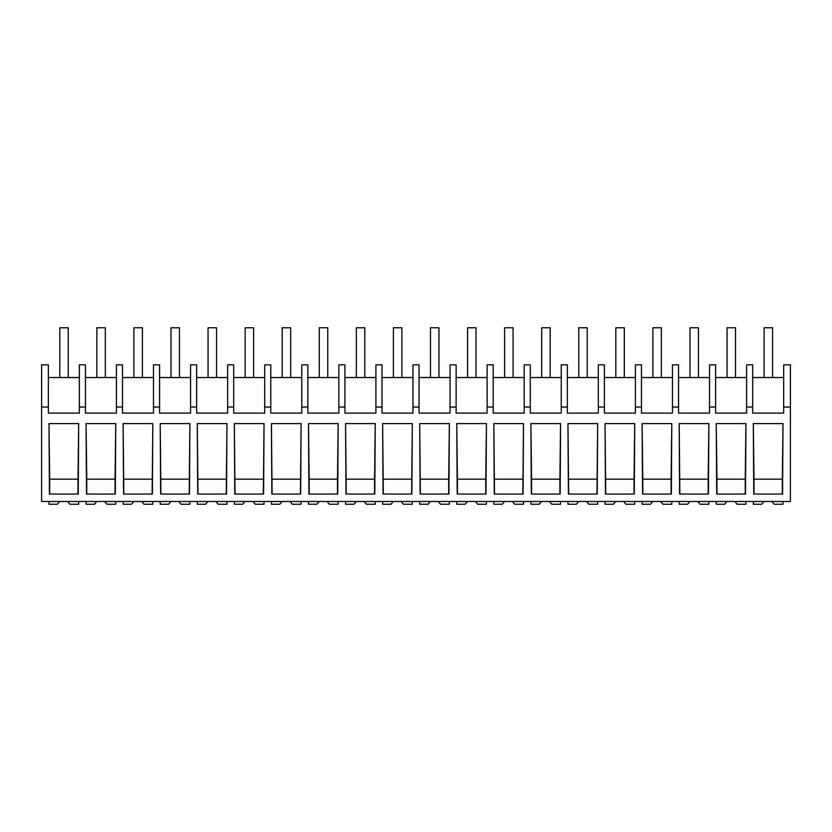 <?xml version="1.0" encoding="UTF-8"?>
<svg xmlns="http://www.w3.org/2000/svg" width="832" height="832" viewBox="0 0 832 832"><rect width="100%" height="100%" fill="white"/><g stroke="black" fill="none" stroke-linecap="round" stroke-linejoin="round"><path stroke-width="1.25" d="M790.4 407.046L790.4 501.457L41.6 501.457L41.6 364.832L48.37 364.832L48.37 413.109L79.352 413.109L79.352 407.046L85.436 407.046L85.436 413.109L116.428 413.109L116.428 407.046L122.502 407.046L122.502 413.109L153.494 413.109L153.494 407.046L159.578 407.046L159.578 413.109L190.559 413.109L190.559 407.046L196.643 407.046L196.643 413.109L227.635 413.109L227.635 407.046L233.709 407.046L233.709 413.109L264.701 413.109L264.701 407.046L270.785 407.046L270.785 413.109L301.766 413.109L301.766 407.046L307.85 407.046L307.85 413.109L338.842 413.109L338.842 407.046L344.916 407.046L344.916 413.109L375.908 413.109L375.908 407.046L381.992 407.046L381.992 413.109L412.974 413.109L412.974 407.046L419.058 407.046L419.058 413.109L450.05 413.109L450.05 407.046L456.123 407.046L456.123 413.109L487.115 413.109L487.115 407.046L493.199 407.046L493.199 413.109L524.191 413.109L524.191 407.046L530.265 407.046L530.265 413.109L561.257 413.109L561.257 407.046L567.341 407.046L567.341 413.109L598.322 413.109L598.322 407.046L604.406 407.046L604.406 413.109L635.398 413.109L635.398 407.046L641.472 407.046L641.472 413.109L672.464 413.109L672.464 407.046L678.548 407.046L678.548 413.109L709.53 413.109L709.53 407.046L715.614 407.046L715.614 413.109L746.606 413.109L746.606 407.046L752.679 407.046L752.679 413.109L783.671 413.109L783.671 407.046L790.4 407.046L790.4 364.832L783.671 364.832L783.671 407.046M41.6 407.046L48.37 407.046M78.686 423.592L78.25 494.052L49.431 494.052L48.994 423.592L78.686 423.592L78 479.159L49.681 479.159L48.994 423.592M226.949 423.592L197.278 423.592L197.714 494.052L226.522 494.052L226.949 423.592M160.212 423.592L160.638 494.052L189.457 494.052L189.894 423.592L160.212 423.592L160.888 494.052M115.742 423.592L86.07 423.592L86.507 494.052L115.315 494.052L115.752 423.592L115.066 479.159L86.757 479.159L86.07 423.592M152.391 494.052L123.573 494.052L123.136 423.592L152.807 423.592L152.391 494.052M345.55 423.592L345.987 494.052L374.806 494.052L375.242 423.592L345.55 423.592L346.237 494.052M375.242 423.592L374.556 479.159L346.237 479.159M263.598 494.052L234.78 494.052L234.343 423.592L264.035 423.592L263.598 494.052M300.664 494.052L271.846 494.052L271.419 423.592L301.08 423.592L300.664 494.052M671.778 423.592L642.106 423.592L642.543 494.052L671.362 494.052L671.788 423.592L671.112 479.159L642.793 479.159L642.106 423.592M419.692 423.592L420.129 494.052L448.947 494.052L449.374 423.592L419.692 423.592L420.378 494.052M449.374 423.592L448.687 479.159L420.378 479.159M605.041 423.592L605.478 494.052L634.286 494.052L634.722 423.592L605.041 423.592L605.727 494.052M634.722 423.592L634.036 479.159L605.727 479.159M523.078 494.052L494.27 494.052L493.834 423.592L523.515 423.592L523.078 494.052M486.45 423.592L486.013 494.052L457.194 494.052L456.758 423.592L486.45 423.592L485.763 479.159L457.444 479.159L456.758 423.592M411.871 494.052L383.053 494.052L382.626 423.592L412.298 423.592L411.871 494.052M560.581 423.592L560.154 494.052L531.336 494.052L530.899 423.592L560.57 423.592L559.894 479.159L531.586 479.159L530.899 423.592M745.93 423.592L745.493 494.052L716.685 494.052L716.248 423.592L745.919 423.592L745.243 479.159L716.934 479.159L716.248 423.592M597.22 494.052L568.402 494.052L567.965 423.592L597.636 423.592L597.22 494.052M338.166 423.592L337.73 494.052L308.922 494.052L308.485 423.592L338.156 423.592L337.48 479.159L309.171 479.159L308.485 423.592M679.182 423.592L679.609 494.052L708.427 494.052L708.864 423.592L679.182 423.592L679.858 494.052M708.864 423.592L708.178 479.159L679.858 479.159M783.006 423.592L782.569 494.052L753.75 494.052L753.314 423.592L783.006 423.592L782.319 479.159L754 479.159L753.314 423.592M79.352 407.046L79.352 364.832L85.436 364.832L85.436 407.046M79.352 377.541L48.37 377.541M49.681 494.052L49.681 479.159M78 494.052L78 479.159M746.606 407.046L746.606 364.832L752.679 364.832L752.679 407.046M783.671 377.541L752.679 377.541M782.319 494.052L782.319 479.159M754 494.052L754 479.159M116.428 377.541L85.436 377.541M122.502 407.046L122.502 364.832L116.428 364.832L116.428 407.046M115.066 494.052L115.066 479.159M86.757 494.052L86.757 479.159M153.494 377.541L122.502 377.541M159.578 407.046L159.578 364.832L153.494 364.832L153.494 407.046M152.142 494.052L152.818 423.592M123.822 494.052L123.136 423.592M152.142 479.159L123.822 479.159M190.559 377.541L159.578 377.541M196.643 407.046L196.643 364.832L190.559 364.832L190.559 407.046M189.207 494.052L189.894 423.592M189.207 479.159L160.888 479.159M227.635 377.541L196.643 377.541M233.709 407.046L233.709 364.832L227.635 364.832L227.635 407.046M226.273 494.052L226.959 423.592M197.964 494.052L197.278 423.592M226.273 479.159L197.964 479.159M264.701 377.541L233.709 377.541M270.785 407.046L270.785 364.832L264.701 364.832L264.701 407.046M263.349 494.052L264.035 423.592M235.03 494.052L234.343 423.592M263.349 479.159L235.03 479.159M301.766 377.541L270.785 377.541M307.85 407.046L307.85 364.832L301.766 364.832L301.766 407.046M300.414 494.052L301.101 423.592M272.106 494.052L271.419 423.592M300.414 479.159L272.106 479.159M338.842 377.541L307.85 377.541M344.916 407.046L344.916 364.832L338.842 364.832L338.842 407.046M337.48 494.052L337.48 479.159M309.171 494.052L309.171 479.159M375.908 377.541L344.916 377.541M381.992 407.046L381.992 364.832L375.908 364.832L375.908 407.046M374.556 494.052L374.556 479.159M412.974 377.541L381.992 377.541M419.058 407.046L419.058 364.832L412.974 364.832L412.974 407.046M411.622 494.052L412.308 423.592M383.313 494.052L382.626 423.592M411.622 479.159L383.313 479.159M450.05 377.541L419.058 377.541M456.123 407.046L456.123 364.832L450.05 364.832L450.05 407.046M448.687 494.052L448.687 479.159M487.115 377.541L456.123 377.541M493.199 407.046L493.199 364.832L487.115 364.832L487.115 407.046M485.763 494.052L485.763 479.159M457.444 494.052L457.444 479.159M524.191 377.541L493.199 377.541M530.265 407.046L530.265 364.832L524.191 364.832L524.191 407.046M522.829 494.052L523.515 423.592M494.52 494.052L493.834 423.592M522.829 479.159L494.52 479.159M561.257 377.541L530.265 377.541M567.341 407.046L567.341 364.832L561.257 364.832L561.257 407.046M559.894 494.052L559.894 479.159M531.586 494.052L531.586 479.159M598.322 377.541L567.341 377.541M604.406 407.046L604.406 364.832L598.322 364.832L598.322 407.046M596.97 494.052L597.657 423.592M568.651 494.052L567.965 423.592M596.97 479.159L568.651 479.159M635.398 377.541L604.406 377.541M641.472 407.046L641.472 364.832L635.398 364.832L635.398 407.046M634.036 494.052L634.036 479.159M672.464 377.541L641.472 377.541M678.548 407.046L678.548 364.832L672.464 364.832L672.464 407.046M671.112 494.052L671.112 479.159M642.793 494.052L642.793 479.159M709.53 377.541L678.548 377.541M715.614 407.046L715.614 364.832L709.53 364.832L709.53 407.046M708.178 494.052L708.178 479.159M746.606 377.541L715.614 377.541M745.243 494.052L745.243 479.159M716.934 494.052L716.934 479.159M67.6 501.457L69.867 504.234L78.666 504.234L78.666 501.457M59.665 501.457L57.398 504.234L49.015 504.234L49.015 501.457M104.666 501.457L106.933 504.234L115.742 504.234L115.742 501.457M96.73 501.457L94.463 504.234L86.081 504.234L86.081 501.457M141.742 501.457L143.998 504.234L152.807 504.234L152.807 501.457M133.796 501.457L131.529 504.234L123.157 504.234L123.157 501.457M178.807 501.457L181.074 504.234L189.873 504.234L189.873 501.457M170.872 501.457L168.605 504.234L160.222 504.234L160.222 501.457M215.873 501.457L218.14 504.234L226.949 504.234L226.949 501.457M207.938 501.457L205.67 504.234L197.288 504.234L197.288 501.457M252.949 501.457L255.216 504.234L264.014 504.234L264.014 501.457M245.003 501.457L242.746 504.234L234.364 504.234L234.364 501.457M290.014 501.457L292.282 504.234L301.08 504.234L301.08 501.457M282.079 501.457L279.812 504.234L271.43 504.234L271.43 501.457M327.08 501.457L329.347 504.234L338.156 504.234L338.156 501.457M319.145 501.457L316.878 504.234L308.495 504.234L308.495 501.457M364.156 501.457L366.423 504.234L375.222 504.234L375.222 501.457M356.21 501.457L353.954 504.234L345.571 504.234L345.571 501.457M401.222 501.457L403.489 504.234L412.298 504.234L412.298 501.457M393.286 501.457L391.019 504.234L382.637 504.234L382.637 501.457M438.298 501.457L440.554 504.234L449.363 504.234L449.363 501.457M430.352 501.457L428.085 504.234L419.702 504.234L419.702 501.457M475.363 501.457L477.63 504.234L486.429 504.234L486.429 501.457M467.418 501.457L465.161 504.234L456.778 504.234L456.778 501.457M512.429 501.457L514.696 504.234L523.505 504.234L523.505 501.457M504.494 501.457L502.226 504.234L493.844 504.234L493.844 501.457M549.505 501.457L551.762 504.234L560.57 504.234L560.57 501.457M541.559 501.457L539.292 504.234L530.92 504.234L530.92 501.457M586.57 501.457L588.838 504.234L597.636 504.234L597.636 501.457M578.625 501.457L576.368 504.234L567.986 504.234L567.986 501.457M623.636 501.457L625.903 504.234L634.712 504.234L634.712 501.457M615.701 501.457L613.434 504.234L605.051 504.234L605.051 501.457M660.712 501.457L662.969 504.234L671.778 504.234L671.778 501.457M652.766 501.457L650.499 504.234L642.127 504.234L642.127 501.457M697.778 501.457L700.045 504.234L708.843 504.234L708.843 501.457M689.842 501.457L687.575 504.234L679.193 504.234L679.193 501.457M734.843 501.457L737.11 504.234L745.919 504.234L745.919 501.457M726.908 501.457L724.641 504.234L716.258 504.234L716.258 501.457M771.919 501.457L774.186 504.234L782.985 504.234L782.985 501.457M763.974 501.457L761.717 504.234L753.334 504.234L753.334 501.457M59.79 327.766L68.255 327.766L68.255 377.541L59.79 377.541L59.79 327.766M96.855 377.541L96.855 327.766L105.331 327.766L105.331 377.541M133.921 377.541L133.921 327.766L142.397 327.766L142.397 377.541M170.997 377.541L170.997 327.766L179.473 327.766L179.473 377.541M208.062 377.541L208.062 327.766L216.538 327.766L216.538 377.541M245.138 377.541L245.138 327.766L253.604 327.766L253.604 377.541M282.204 377.541L282.204 327.766L290.68 327.766L290.68 377.541M319.27 377.541L319.27 327.766L327.746 327.766L327.746 377.541M356.346 377.541L356.346 327.766L364.811 327.766L364.811 377.541M393.411 377.541L393.411 327.766L401.887 327.766L401.887 377.541M430.477 377.541L430.477 327.766L438.953 327.766L438.953 377.541M467.553 377.541L467.553 327.766L476.018 327.766L476.018 377.541M504.618 377.541L504.618 327.766L513.094 327.766L513.094 377.541M541.684 377.541L541.684 327.766L550.16 327.766L550.16 377.541M578.76 377.541L578.76 327.766L587.226 327.766L587.226 377.541M615.826 377.541L615.826 327.766L624.302 327.766L624.302 377.541M652.891 377.541L652.891 327.766L661.367 327.766L661.367 377.541M689.967 377.541L689.967 327.766L698.443 327.766L698.443 377.541M727.033 377.541L727.033 327.766L735.509 327.766L735.509 377.541M764.109 327.766L772.574 327.766L772.574 377.541L764.109 377.541L764.109 327.766"/></g></svg>

